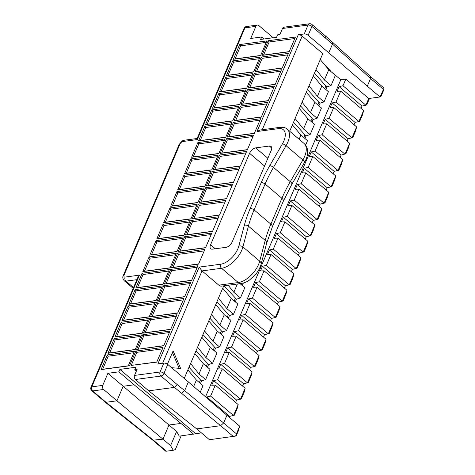 <?xml version="1.0" encoding="UTF-8"?>
<svg xmlns="http://www.w3.org/2000/svg" width="475" height="475" viewBox="0 0 475 475"><rect width="100%" height="100%" fill="white"/><g stroke="black" fill="none" stroke-linecap="round" stroke-linejoin="round"><path stroke-width="0.71" d="M134.514 375.422A2.951 2.161 82.3 0 0 135.375 379.495L160.924 376.058A2.951 2.161 -97.7 0 1 160.063 371.984L134.514 375.422L137.091 369.378L134.769 369.692L135.814 367.24L119.884 369.384L118.839 371.836L134.116 384.798L123.162 386.276L116.963 400.811L162.949 439.155L168.975 425.024L107.89 373.308L118.839 371.836M235.606 436.068L236.289 435.67L238.521 430.445L239.643 426.105L235.606 436.068L209.445 439.713L196.715 428.913L148.74 390.836L174.289 387.398L177.306 384.667L184.662 390.646L188.379 381.936L167.758 364.438A2.951 1.265 -156.9 0 0 163.857 363.084L157.884 363.886L199.167 267.11L202.023 270.91L218.821 285.172A5.902 4.322 -97.7 0 0 221.7 286.116L241.211 283.492C245.848 282.684 248.704 280.606 249.422 280.113L255.324 274.758C258.145 271.421 260.062 267.9 261.084 264.201A5.902 3.355 -165.1 0 0 259.706 261.173L242.903 246.917L248.419 226.142A2.951 1.674 -165.1 0 0 244.346 225.281L238.83 246.05A2.951 1.674 14.9 0 1 242.903 246.917A19.665 10.391 -49.7 0 1 221.534 268.286L202.023 270.91L162.634 363.244M201.4 432.891L179.289 436.151L176.611 431.508L170.584 445.633L162.949 439.155L152.802 440.206L165.781 451.232L166.387 451.208L153.657 440.402L106.014 402.283L116.963 400.811L103.597 389.47A2.951 2.161 82.3 0 1 102.737 385.397L107.89 373.308M195.617 433.669L119.884 369.384M236.372 433.782L223.642 422.976L220.608 425.695L181.652 393.383L184.662 390.646L223.642 422.982L226.919 415.304L188.379 381.936M181.141 435.902L175.311 449.576L173.262 450.282L170.584 445.633M148.74 390.836L135.375 379.495M239.643 426.105L226.919 415.304M196.715 428.913L220.608 425.695L233.332 436.501M134.116 384.798L180.922 423.415L168.975 425.024L176.611 431.508M193.646 434.221L180.922 423.415M306.808 245.409L304.071 251.821L299.321 253.056L276.408 233.611L280.28 232.75L303.187 252.195L307.859 241.252L306.808 245.409M276.408 233.611L274.419 238.278L277.982 238.141L300.889 257.587L299.844 261.743L297.107 268.155L292.351 269.39L291.353 271.742M293.924 273.921L292.873 278.077L290.142 284.489L289.257 284.863L293.924 273.921L271.011 254.475L266.344 265.418L289.257 284.863L285.386 285.724L262.473 266.279L266.344 265.418M286.953 290.255L285.908 294.411L283.171 300.823L282.287 301.197L286.953 290.255L264.047 270.809L259.38 281.752L282.287 301.197L278.415 302.058L255.508 282.613L259.38 281.752M266.053 339.257L261.387 350.2L262.271 349.826L265.008 343.413L266.053 339.257L243.147 319.812L239.584 319.948L241.573 315.281L245.444 314.42L268.351 333.866L273.024 322.923L250.111 303.478L246.549 303.614L248.538 298.947L252.409 298.086L275.322 317.532L276.207 317.157L278.944 310.745L279.989 306.589L275.322 317.532L271.451 318.392L270.447 320.738M241.573 315.281L264.486 334.727L269.236 333.492L271.973 327.079L273.024 322.923M255.307 366.16L258.038 359.741L259.089 355.591L254.422 366.534L250.551 367.395L227.638 347.949L231.509 347.088L254.422 366.534L255.307 366.16M252.118 371.925L247.451 382.868L248.336 382.494L251.073 376.075L252.118 371.925L229.211 352.48L225.649 352.616L227.638 347.949M242.583 386.074L243.58 383.729L220.673 364.283L218.684 368.95L222.241 368.814L245.153 388.259L244.108 392.409L241.371 398.828L236.615 400.063L235.618 402.408M206.738 396.952L210.609 396.091L233.522 415.536L238.189 404.593L237.138 408.743L234.401 415.162L229.651 416.397L206.738 396.952L206.465 397.593M380.992 96.419L383.224 91.188L384.02 88.124L380.03 96.977L380.992 96.419M354.053 124.735L355.057 122.39L358.922 121.529L363.595 110.586L362.544 114.736L359.807 121.149L358.922 121.529L336.015 102.077L340.682 91.135L337.119 91.277L339.108 86.61L342.98 85.743L345.836 79.052L368.748 98.497L365.892 105.195L366.777 104.815L369.514 98.39M352.842 137.483L355.579 131.07L356.624 126.92L351.957 137.863L348.086 138.724L325.179 119.272L329.05 118.412L351.957 137.863L352.842 137.483M319.782 140.137L315.115 151.08L338.022 170.531L342.689 159.582L319.782 140.137L316.219 140.279L318.208 135.607L341.121 155.058L345.877 153.817L348.608 147.404L349.659 143.248L344.992 154.197L322.08 134.746L326.747 123.803L349.659 143.248M326.188 190.071L327.186 187.726L331.057 186.865L335.724 175.916L312.817 156.471L309.255 156.613L311.244 151.941L334.151 171.392L338.907 170.151L341.644 163.738L342.689 159.582M335.724 175.916L334.679 180.072L331.942 186.485L331.057 186.865L308.144 167.414L304.279 168.275L327.186 187.726M314.824 224.918L310.157 235.861L311.042 235.487L313.779 229.075L314.824 224.918L291.911 205.473L288.349 205.616L290.344 200.943L313.251 220.394L317.122 219.527L321.789 208.584L298.882 189.139L295.319 189.282L297.308 184.609L301.18 183.748L324.093 203.199L324.971 202.819L327.708 196.407L328.759 192.25L324.093 203.199L320.221 204.06L319.218 206.405M290.344 200.943L294.215 200.082L317.122 219.527L318.007 219.153L320.744 212.741L321.789 208.584M297.308 184.609L320.221 204.06M294.215 200.082L298.882 189.139M329.05 118.412L333.717 107.469L356.624 126.92M363.595 110.586L340.682 91.135M368.748 98.497L380.03 96.977L367.3 86.177L370.577 78.5L332.482 44.098L328.765 52.808L308.144 35.31L311.944 26.404A2.951 1.562 -49.7 0 0 311.861 24.427A2.951 2.951 0 0 0 309.558 23.75A2.951 2.161 82.3 0 0 308.043 25.05A2.951 1.265 23.1 0 1 311.944 26.404L332.476 44.098L332.755 42.988L332.441 42.156L370.565 76.582L370.577 78.5L383.307 89.3M304.279 168.275L302.284 172.947L305.847 172.805L301.18 183.748M305.847 172.805L328.759 192.25M308.144 167.414L312.817 156.471M318.208 135.607L322.08 134.746M342.98 85.743L365.892 105.195L362.021 106.056L339.108 86.61M229.651 416.397L229.265 417.293M236.615 400.063L213.703 380.617L211.713 385.284L215.276 385.148L238.189 404.593M210.609 396.091L215.276 385.148M300.889 257.587L296.222 268.529L273.309 249.084L269.444 249.945L292.351 269.39M298.318 255.408L299.321 253.056M271.011 254.475L267.449 254.612L269.444 249.945M307.859 241.252L284.947 221.807L281.384 221.944L283.373 217.277L306.286 236.728L310.157 235.861L287.244 216.416L291.911 205.473M283.373 217.277L287.244 216.416M305.282 239.073L306.286 236.728M312.253 222.739L313.251 220.394M284.947 221.807L280.28 232.75M277.982 238.141L273.309 249.084M262.473 266.279L260.484 270.946L264.047 270.809M284.382 288.076L285.386 285.724M255.508 282.613L253.513 287.28L257.076 287.143L279.989 306.589M263.483 337.072L264.486 334.727M261.387 350.2L257.515 351.061L234.608 331.615L238.474 330.754L261.387 350.2M234.608 331.615L232.613 336.282L236.176 336.146L259.089 355.591M248.538 298.947L271.451 318.392M252.409 298.086L257.076 287.143M277.418 304.404L278.415 302.058M250.111 303.478L245.444 314.42M243.147 319.812L238.474 330.754M256.518 353.406L257.515 351.061M236.176 336.146L231.509 347.088M249.547 369.74L250.551 367.395M220.673 364.283L224.544 363.423L247.451 382.868L243.58 383.729M224.544 363.423L229.211 352.48M245.153 388.259L240.487 399.202L217.574 379.757L222.241 368.814M213.703 380.617L217.574 379.757M289.679 131.248L322.792 53.616L302.171 36.112A2.951 1.265 23.1 0 0 298.27 34.758L304.243 33.957A2.951 1.265 23.1 0 1 308.144 35.31M184.247 378.427L223.737 285.843M316 69.534L324.401 79.966L331.022 85.589L335.386 75.347L328.771 69.724L320.257 59.553M331.022 85.589L327.014 86.86L325.88 89.52M318.909 105.854L320.049 103.194L324.051 101.917L328.421 91.681L321.801 86.058L317.437 96.3L309.035 85.868M311.944 122.188L313.078 119.528L317.086 118.251L321.456 108.015L314.836 102.392L310.466 112.634L302.064 102.202M295.1 118.53L303.501 128.968L310.122 134.585L314.486 124.349L307.871 118.726L299.357 108.555M310.122 134.585L306.114 135.862L304.98 138.522M305.615 145.154L307.521 140.683L300.901 135.06L299.113 139.258M247.237 281.443L247.552 281.271M247.416 281.592L246.109 282.007M242.274 285.528L243.331 283.047M228.196 285.243L233.831 292.309L240.451 297.926L244.815 287.684L240.059 283.646M240.451 297.926L236.443 299.202L235.309 301.863M228.338 318.197L229.478 315.537L233.48 314.26L237.85 304.018L231.23 298.401L222.722 288.224M211.494 314.539L219.895 324.977L226.516 330.594L230.886 320.352L224.265 314.735L215.751 304.558M226.516 330.594L222.508 331.871L221.374 334.531M204.529 330.873L212.931 341.311L219.551 346.928L223.915 336.686L217.301 331.069L208.786 320.892M219.551 346.928L215.543 348.205L214.409 350.865M197.564 347.207L205.96 357.645L212.58 363.262L216.95 353.02L210.33 347.403L201.822 337.226M212.58 363.262L208.572 364.533L207.438 367.199M190.594 363.541L198.995 373.979L205.616 379.596L209.98 369.354L203.365 363.737L194.851 353.56M205.616 379.596L201.608 380.867L200.474 383.533M200.236 392.202L203.015 385.688L196.395 380.071L187.886 369.894M303.852 137.566L304.986 134.906L306.114 135.862M293.532 122.212L304.986 134.906M300.901 135.06L292.392 124.889M303.501 128.968L307.871 118.726M300.497 105.877L313.078 119.528M317.086 118.251L310.466 112.634M310.822 121.232L311.956 118.572M314.836 102.392L306.322 92.221M317.787 104.898L318.921 102.238L320.049 103.194M307.468 89.543L318.921 102.238M324.051 101.917L317.437 96.3M321.801 86.058L313.292 75.887M324.752 88.564L325.892 85.904L327.014 86.86M314.432 73.209L325.892 85.904M330.802 71.452L340.795 79.729L345.836 79.052M321.581 61.216L330.867 71.303M324.401 79.966L328.771 69.724M193.652 386.502L196.395 380.071M201.608 380.867L200.486 379.917L199.346 382.577M200.486 379.917L189.026 367.223M198.995 373.979L203.365 363.737M220.252 333.575L221.386 330.915L222.508 331.871M209.926 318.22L221.386 330.915M241.152 284.572L241.638 283.427M224.081 285.796L236.443 299.202M233.831 292.309L237.369 284.008M234.181 300.907L235.315 298.247M218.464 298.205L226.866 308.643L231.23 298.401M216.897 301.886L229.478 315.537M233.48 314.26L226.866 308.643M227.216 317.241L228.35 314.581M219.895 324.977L224.265 314.735M202.962 334.554L215.543 348.205M212.931 341.311L217.301 331.069M213.281 349.909L214.415 347.249M208.572 364.533L195.991 350.888M205.96 357.645L210.33 347.403M207.45 363.583L206.316 366.243M367.3 86.177L328.765 52.808M304.006 143.414L287.209 129.153A19.665 10.391 -49.7 0 1 286.081 145.683L302.884 159.944A19.665 10.391 -49.7 0 0 304.006 143.414C306.874 146.116 307.272 148.669 307.355 149.067L307.657 152.689C307.485 155.853 306.434 159.107 304.505 162.444A5.902 1.615 -149.9 0 0 302.884 159.944L290.272 181.67A5.902 1.615 30.1 0 1 291.893 184.169L283.349 201.139A5.902 2.535 23.1 0 0 281.901 198.289A98.325 51.959 130.3 0 1 290.272 181.67L273.469 167.408L286.081 145.683A2.951 0.808 30.1 0 0 282.429 143.836A16.714 8.835 -49.7 0 0 278.493 128.642A2.951 2.161 -97.7 0 1 280.012 127.342L260.051 130.025L256.993 131.539L298.27 34.758M309.558 23.75L284.008 27.188A2.951 2.161 82.3 0 0 282.488 28.494L279.912 34.532L277.59 34.847L276.545 37.299L260.621 39.443L261.666 36.991L250.711 38.463L255.871 26.38A2.951 2.161 82.3 0 1 257.385 25.074A2.951 2.161 82.3 0 1 258.822 25.549L272.187 36.89L271.742 37.947M370.518 76.54L384.02 88.124M246.436 26.547A2.951 2.951 0 0 0 244.114 28.316L197.072 138.605L197.268 139.573L244.916 27.853A2.951 2.161 -97.7 0 1 246.436 26.547L257.385 25.074M205.55 396.803L340.795 79.729M133.202 288.349L124.242 280.743C122.675 278.766 122.384 276.973 123.352 275.358A2.951 1.265 -156.9 0 1 124.159 274.894A2.951 1.562 -49.7 0 0 125.103 277.073L139.436 275.15L138.023 277.044L90.98 387.333A2.951 2.951 0 0 0 91.782 390.741L105.147 402.082L106.014 402.283L92.649 390.943L103.597 389.47M105.159 402.093L112.533 408.09L113.371 408.268M264.011 38.986L261.666 36.991M173.262 450.282L166.387 451.208M273.137 37.757L272.187 36.89M207.177 124.242L205.527 124.604L211.797 109.909L212.747 111.174L207.177 124.242L232.797 120.793M238.373 107.724L212.747 111.174M211.797 109.909L239.008 106.246L232.732 120.947L205.527 124.604M228.742 136.735L227.098 137.103L233.368 122.402L234.317 123.666L228.742 136.735L254.368 133.285M233.368 122.402L260.573 118.738L254.303 133.439L227.098 137.103M234.317 123.666L259.944 120.217M221.107 91.574L219.462 91.942L225.732 77.241L226.682 78.506L221.107 91.574L246.733 88.124M252.308 75.056L226.682 78.506M225.732 77.241L252.938 73.578L246.667 88.279L219.462 91.942M245.343 91.39L219.717 94.84L214.142 107.908L212.491 108.276L218.761 93.575L245.973 89.912L239.703 104.613L212.491 108.276M219.717 94.84L218.761 93.575M239.768 104.458L214.142 107.908M259.273 58.722L233.647 62.172L228.077 75.24L226.427 75.608L232.697 60.907L259.908 57.243L253.638 71.945L226.427 75.608M233.647 62.172L232.697 60.907M253.703 71.79L228.077 75.24M234.062 120.769L240.332 106.067L241.282 107.332L235.713 120.401L234.062 120.769L261.274 117.105L267.544 102.404L240.332 106.067M241.282 107.332L266.908 103.883M261.339 116.951L235.713 120.401M282.239 67.949L254.962 71.767L261.232 57.065L288.444 53.402L282.174 68.103L254.962 71.767M261.232 57.065L262.188 58.33L287.808 54.88M262.188 58.33L256.613 71.398M268.304 100.617L241.027 104.435L247.297 89.733L274.508 86.07L268.238 100.771L241.027 104.435M242.678 104.067L248.253 90.998L273.879 87.548M248.253 90.998L247.297 89.733M135.262 349.469L109.636 352.913L115.211 339.851L140.838 336.401M114.261 338.58L141.467 334.917L135.197 349.618L107.985 353.281L114.261 338.58L115.211 339.851M109.636 352.913L107.985 353.281M161.737 287.399L136.111 290.848L135.161 289.578L162.367 285.914L156.097 300.616L128.891 304.279L135.161 289.578M136.111 290.848L130.536 303.917L128.891 304.279M156.162 300.467L130.536 303.917M217.473 156.726L191.847 160.176L186.271 173.244L184.627 173.607L190.897 158.911L218.102 155.248L211.832 169.949L184.627 173.607M191.847 160.176L190.897 158.911M211.898 169.795L186.271 173.244M212.467 171.404L239.673 167.74L233.403 182.442L206.192 186.099L212.467 171.404L213.417 172.668L207.842 185.737L233.468 182.287M206.192 186.099L207.842 185.737M213.417 172.668L239.044 169.219M184.597 236.734L211.808 233.077L205.538 247.778L178.327 251.435L184.597 236.734L185.547 238.005L179.977 251.073L205.604 247.623M178.327 251.435L179.977 251.073M185.547 238.005L211.173 234.555M151.436 254.915L176.997 251.613L183.267 236.918L156.061 240.576L157.011 241.846L151.436 254.915L177.062 251.465M149.791 255.277L156.061 240.576M182.638 238.397L157.011 241.846M219.432 155.07L246.644 151.406L240.368 166.107L213.162 169.771L219.432 155.07L220.382 156.334L214.807 169.403L240.433 165.953M213.162 169.771L214.807 169.403M220.382 156.334L246.008 152.885M189.602 222.062L163.982 225.512L158.407 238.581L156.756 238.943L163.026 224.242L190.237 220.584L183.967 235.279L156.756 238.943M163.026 224.242L163.982 225.512M184.033 235.131L158.407 238.581M191.562 220.406L218.773 216.743L212.503 231.444L185.292 235.101L191.562 220.406L192.518 221.671L186.942 234.739L212.568 231.289M185.292 235.101L186.942 234.739M192.518 221.671L218.144 218.221M177.656 189.941L179.307 189.578L184.882 176.51L183.926 175.239L211.138 171.582L204.868 186.283L177.656 189.941L183.926 175.239M204.933 186.129L179.307 189.578M210.508 173.06L184.882 176.51M240.617 45.837L235.042 58.906L233.391 59.274L239.661 44.573L240.617 45.837L266.243 42.388M239.661 44.573L266.873 40.909L260.603 55.611L233.391 59.274M260.668 55.456L235.042 58.906M220.127 153.437L226.397 138.736L227.353 140L221.777 153.069L220.127 153.437L247.338 149.773L253.608 135.072L226.397 138.736M247.404 149.619L221.777 153.069M227.353 140L252.979 136.551M203.537 189.394L177.911 192.844L176.961 191.573L204.173 187.916L197.903 202.617L170.691 206.275L176.961 191.573M177.911 192.844L172.342 205.912L170.691 206.275M197.968 202.463L172.342 205.912M192.262 218.767L198.532 204.072L225.738 200.408L219.468 215.11L192.262 218.767L219.533 214.955M198.532 204.072L199.482 205.337L193.907 218.405M199.482 205.337L225.108 201.887M232.073 185.553L206.447 189.002L200.877 202.071L226.504 198.621M200.877 202.071L199.227 202.433L205.497 187.738L232.708 184.074L226.438 198.776L199.227 202.433M206.447 189.002L205.497 187.738M193.242 156.91L191.591 157.273L197.861 142.577L198.811 143.842L193.242 156.91L218.868 153.461M224.438 140.392L198.811 143.842M197.861 142.577L225.073 138.914L218.803 153.615L191.591 157.273M204.208 250.889L178.582 254.339L173.007 267.407L198.633 263.957M173.007 267.407L171.362 267.769L177.632 253.068L204.838 249.411L198.568 264.112L171.362 267.769M178.582 254.339L177.632 253.068M142.821 271.611L144.471 271.249L150.047 258.18L149.091 256.91L176.302 253.252L170.032 267.947L142.821 271.611L149.091 256.91M175.673 254.731L150.047 258.18M170.098 267.799L144.471 271.249M196.573 205.728L170.947 209.178L165.371 222.247L163.727 222.609L169.997 207.908L197.202 204.25L190.932 218.951L163.727 222.609M170.947 209.178L169.997 207.908M190.998 218.797L165.371 222.247M294.779 38.546L269.153 41.996L263.577 55.064L289.204 51.615M263.577 55.064L261.933 55.432L268.203 40.731L295.408 37.068L289.138 51.769L261.933 55.432M269.153 41.996L268.203 40.731M150.456 316.772L156.726 302.07L157.682 303.341L152.107 316.409L150.456 316.772L177.668 313.108L183.938 298.413L156.726 302.07M177.733 312.96L152.107 316.409M157.682 303.341L183.308 299.891M137.507 287.583L135.856 287.945L142.126 273.244L143.076 274.514L137.507 287.583L163.133 284.133M168.702 271.065L143.076 274.514M142.126 273.244L169.338 269.586L163.067 284.282L135.856 287.945M149.762 318.404L143.492 333.106L170.703 329.442L176.973 314.747L149.762 318.404L150.712 319.675L176.338 316.225M143.492 333.106L145.142 332.743L150.712 319.675M170.768 329.294L145.142 332.743M184.698 296.626L157.427 300.438L163.697 285.736L164.647 287.007L159.072 300.075M163.697 285.736L190.902 282.079L184.632 296.774L157.427 300.438M164.647 287.007L190.273 283.557M163.798 345.628L136.527 349.44L142.797 334.738L170.002 331.081L163.732 345.776L136.527 349.44M138.172 349.077L143.747 336.009L169.373 332.559M143.747 336.009L142.797 334.738M166.042 283.741L164.392 284.103L170.662 269.402L171.612 270.673L166.042 283.741L191.668 280.292M170.662 269.402L197.873 265.745L191.603 280.446L164.392 284.103M171.612 270.673L197.238 267.223M147.802 320.067L122.176 323.517L121.226 322.246L148.438 318.582L142.162 333.284L114.956 336.947L121.226 322.246M122.176 323.517L116.601 336.579L114.956 336.947M142.227 333.135L116.601 336.579M154.773 303.733L129.147 307.183L123.571 320.245L121.921 320.613L128.191 305.912L155.402 302.248L149.132 316.95L121.921 320.613M128.191 305.912L129.147 307.183M149.197 316.801L123.571 320.245M156.833 361.962L131.207 365.412L136.782 352.343L162.408 348.893M136.782 352.343L135.826 351.072L163.038 347.409L156.768 362.11L131.207 365.412M129.556 365.774L135.826 351.072M108.241 356.185L107.291 354.914L101.021 369.615L102.671 369.247L108.241 356.185L133.867 352.735M107.291 354.914L134.502 351.251L128.232 365.952L101.021 369.615M102.671 369.247L128.298 365.803M231.408 124.058L205.782 127.508L204.832 126.243L232.037 122.58L225.768 137.281L198.556 140.938L204.832 126.243M205.782 127.508L200.207 140.576L198.556 140.938M225.833 137.127L200.207 140.576M247.998 88.101L254.268 73.399L255.217 74.664L249.642 87.732L247.998 88.101L275.203 84.437L281.473 69.736L254.268 73.399M255.217 74.664L280.844 71.214M275.268 84.283L249.642 87.732M172.395 352.563L179.176 368.327M167.438 364.183L173.096 350.918L180.637 368.446L171.612 367.703M361.018 108.401L362.021 106.056M355.057 122.39L332.144 102.944L330.155 107.611L333.717 107.469M332.144 102.944L336.015 102.077M325.179 119.272L323.184 123.945L326.747 123.803M347.088 141.069L348.086 138.724M333.153 173.737L334.151 171.392M311.244 151.941L315.115 151.08M340.118 157.403L341.121 155.058M136.373 371.058L134.769 369.692M332.435 42.15L325.233 35.779L325.286 37.733M249.577 153.318A5.902 3.117 -49.7 0 1 255.651 147.885L269.319 146.045A5.902 3.117 130.3 0 1 271.047 146.448A5.902 3.117 130.3 0 1 271.213 150.409L232.198 241.876A5.902 3.117 130.3 0 1 226.124 247.315L212.456 249.155A5.902 3.117 130.3 0 1 210.728 248.752A5.902 3.117 130.3 0 1 210.562 244.791L249.577 153.318L264.551 166.03M167.758 364.438L163.964 373.338A2.951 1.265 -156.9 0 0 160.063 371.984L163.857 363.084M177.306 384.667L163.964 373.338A2.951 1.562 -49.7 0 1 160.924 376.058L181.652 393.383M283.349 201.139L272.317 227.002A5.902 2.535 -156.9 0 0 270.875 224.152L281.901 198.289L265.103 184.027L254.072 209.891A98.325 51.959 -49.7 0 0 248.419 226.142L265.222 240.403L259.706 261.173A19.665 10.391 -49.7 0 1 238.331 282.548L218.821 285.172M272.317 227.002L266.6 243.432A5.902 3.355 -165.1 0 0 265.222 240.403A98.325 51.959 -49.7 0 1 270.875 224.152L254.072 209.891A2.951 1.265 -156.9 0 0 250.171 208.537A101.276 53.515 -49.7 0 0 244.346 225.281M294.916 118.964L295.444 118.863M301.886 102.63L302.409 102.529M308.851 86.296L309.373 86.195M315.816 69.962L316.344 69.861M190.41 363.969L190.938 363.868M218.28 298.632L218.803 298.538M211.316 314.967L211.838 314.872M204.345 331.301L204.873 331.2M197.38 347.635L197.903 347.534M199.167 267.11L220.667 264.213A2.951 2.161 82.3 0 0 221.534 268.286L238.331 282.548A5.902 4.322 82.3 0 0 241.211 283.492M262.242 129.734L302.171 36.112M282.488 28.494L308.043 25.05L304.243 33.957M244.114 28.316A2.951 1.265 23.1 0 1 244.916 27.853L255.871 26.38M197.268 139.573L182.928 141.502A2.951 2.161 -97.7 0 1 184.448 140.202L197.119 138.498M182.928 141.502A2.951 1.562 -49.7 0 0 179.894 144.222A2.951 1.265 -156.9 0 0 179.093 144.685C181.343 141.461 183.13 139.965 184.448 140.202M133.534 287.571L125.97 281.147L136.901 279.674M124.159 274.894L179.894 144.222M124.242 280.743A5.902 3.117 -49.7 0 0 125.97 281.147A2.951 2.161 82.3 0 1 125.103 277.073M139.436 275.15L91.782 386.87A2.951 1.265 -156.9 0 0 90.98 387.333M91.782 390.741A2.951 1.562 130.3 0 0 92.649 390.943A2.951 2.161 -97.7 0 1 91.782 386.87L102.737 385.397M210.562 244.791L215.258 248.775M220.667 264.213A16.714 8.835 -49.7 0 0 238.83 246.05M250.171 208.537L261.202 182.673A101.276 53.515 130.3 0 1 269.824 165.561A2.951 0.808 30.1 0 1 273.469 167.408A98.325 51.959 130.3 0 0 265.103 184.027A2.951 1.265 23.1 0 0 261.202 182.673M282.429 143.836L269.824 165.561M278.493 128.642L256.993 131.539M255.651 147.885L267.864 158.252M269.319 146.045L271.724 148.087M266.6 243.432L261.084 264.201M287.209 129.153C285.825 127.716 283.427 127.11 280.012 127.342M123.352 275.358L179.093 144.685M112.533 408.09L152.819 440.224M325.221 35.767L311.861 24.427M304.505 162.444L291.893 184.169"/></g></svg>
